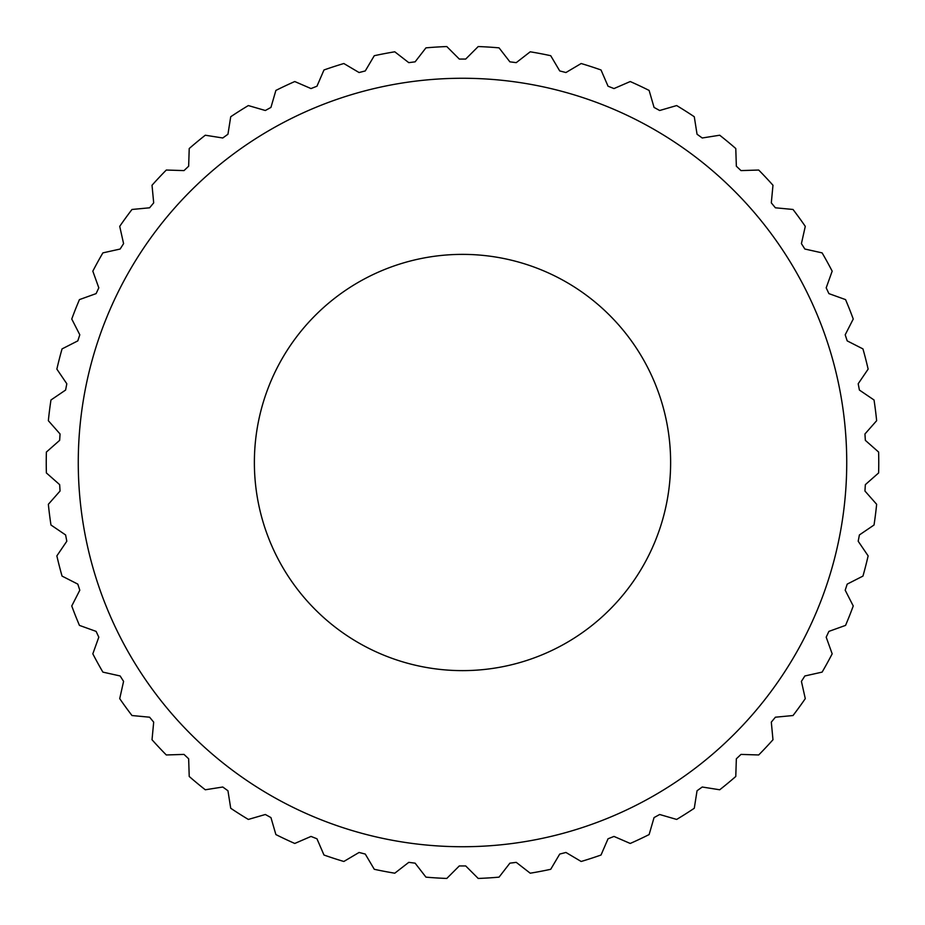 <?xml version="1.0" encoding="UTF-8"?>
<svg xmlns="http://www.w3.org/2000/svg" width="925" height="925" viewBox="0 0 925 925"><rect width="100%" height="100%" fill="white"/><g stroke="black" fill="none" stroke-linecap="round" stroke-linejoin="round"><path stroke-width="1.39" d="M78.267 462.5A384.233 384.233 0 0 0 462.5 846.733A384.233 384.233 0 0 0 846.733 462.5A384.233 384.233 0 0 0 462.5 78.267A384.233 384.233 0 0 0 78.267 462.5M46.377 472.941A416.25 416.25 0 0 1 46.377 452.059L59.651 440.358L60.056 433.975L48.354 420.702A416.25 416.25 0 0 1 50.968 399.993L65.606 390.049L66.808 383.759L56.864 369.121A416.25 416.25 0 0 1 62.044 348.91L77.816 340.874L79.793 334.781L71.757 319.021A416.25 416.25 0 0 1 79.446 299.608L96.096 293.618L98.813 287.825L92.824 271.175A416.25 416.25 0 0 1 102.883 252.883L120.146 249.033L123.58 243.622L119.718 226.359A416.25 416.25 0 0 1 131.986 209.466L149.596 207.801L153.689 202.864L152.024 185.254A416.25 416.25 0 0 1 166.303 170.038L183.994 170.593L188.654 166.211L189.22 148.532A416.25 416.25 0 0 1 205.292 135.223L222.775 137.987L227.955 134.229L230.718 116.747A416.25 416.25 0 0 1 248.339 105.566L265.336 110.503L270.944 107.416L275.881 90.43A416.25 416.25 0 0 1 294.763 81.539L311.008 88.569L316.963 86.21L323.981 69.976A416.25 416.25 0 0 1 343.834 63.524L359.062 72.532L365.271 70.936L374.278 55.708A416.25 416.25 0 0 1 394.778 51.8L408.757 62.646L415.117 61.836L425.951 47.857A416.25 416.25 0 0 1 446.787 46.551L459.297 59.061L465.703 59.061L478.213 46.551A416.25 416.25 0 0 1 499.049 47.857L509.883 61.836L516.243 62.646L530.222 51.8A416.25 416.25 0 0 1 550.722 55.708L559.729 70.936L565.938 72.532L581.166 63.524A416.25 416.25 0 0 1 601.019 69.976L608.037 86.21L613.992 88.569L630.237 81.539A416.25 416.25 0 0 1 649.119 90.43L654.056 107.416L659.664 110.503L676.661 105.566A416.25 416.25 0 0 1 694.282 116.747L697.045 134.229L702.225 137.987L719.708 135.223A416.25 416.25 0 0 1 735.78 148.532L736.346 166.211L741.006 170.593L758.697 170.038A416.25 416.25 0 0 1 772.976 185.254L771.311 202.864L775.404 207.801L793.014 209.466A416.25 416.25 0 0 1 805.282 226.359L801.42 243.622L804.854 249.033L822.117 252.883A416.25 416.25 0 0 1 832.176 271.175L826.187 287.825L828.904 293.618L845.554 299.608A416.25 416.25 0 0 1 853.243 319.021L845.207 334.781L847.184 340.874L862.956 348.91A416.25 416.25 0 0 1 868.136 369.121L858.192 383.759L859.394 390.049L874.032 399.993A416.25 416.25 0 0 1 876.646 420.702L864.944 433.975L865.349 440.358L878.623 452.059A416.25 416.25 0 0 1 878.623 472.941L865.349 484.642L864.944 491.025L876.646 504.298A416.25 416.25 0 0 1 874.032 525.007L859.394 534.951L858.192 541.241L868.136 555.879A416.25 416.25 0 0 1 862.956 576.09L847.184 584.126L845.207 590.219L853.243 605.979A416.25 416.25 0 0 1 845.554 625.393L828.904 631.382L826.187 637.175L832.176 653.825A416.25 416.25 0 0 1 822.117 672.117L804.854 675.967L801.42 681.378L805.282 698.641A416.25 416.25 0 0 1 793.014 715.534L775.404 717.199L771.311 722.136L772.976 739.746A416.25 416.25 0 0 1 758.697 754.962L741.006 754.407L736.346 758.789L735.78 776.468A416.25 416.25 0 0 1 719.708 789.777L702.225 787.013L697.045 790.771L694.282 808.253A416.25 416.25 0 0 1 676.661 819.434L659.664 814.497L654.056 817.584L649.119 834.57A416.25 416.25 0 0 1 630.237 843.461L613.992 836.431L608.037 838.79L601.019 855.024A416.25 416.25 0 0 1 581.166 861.476L565.938 852.468L559.729 854.064L550.722 869.292A416.25 416.25 0 0 1 530.222 873.2L516.243 862.354L509.883 863.164L499.049 877.143A416.25 416.25 0 0 1 478.213 878.449L465.703 865.939L459.297 865.939L446.787 878.449A416.25 416.25 0 0 1 425.951 877.143L415.117 863.164L408.757 862.354L394.778 873.2A416.25 416.25 0 0 1 374.278 869.292L365.271 854.064L359.062 852.468L343.834 861.476A416.25 416.25 0 0 1 323.981 855.024L316.963 838.79L311.008 836.431L294.763 843.461A416.25 416.25 0 0 1 275.881 834.57L270.944 817.584L265.336 814.497L248.339 819.434A416.25 416.25 0 0 1 230.718 808.253L227.955 790.771L222.775 787.013L205.292 789.777A416.25 416.25 0 0 1 189.22 776.468L188.654 758.789L183.994 754.407L166.303 754.962A416.25 416.25 0 0 1 152.024 739.746L153.689 722.136L149.596 717.199L131.986 715.534A416.25 416.25 0 0 1 119.718 698.641L123.58 681.378L120.146 675.967L102.883 672.117A416.25 416.25 0 0 1 92.824 653.825L98.813 637.175L96.096 631.382L79.446 625.393A416.25 416.25 0 0 1 71.757 605.979L79.793 590.219L77.816 584.126L62.044 576.09A416.25 416.25 0 0 1 56.864 555.879L66.808 541.241L65.606 534.951L50.968 525.007A416.25 416.25 0 0 1 48.354 504.298L60.056 491.025L59.651 484.642L46.377 472.941M254.375 462.5A208.125 208.125 0 0 0 462.5 670.625A208.125 208.125 0 0 0 670.625 462.5A208.125 208.125 0 0 0 462.5 254.375A208.125 208.125 0 0 0 254.375 462.5"/></g></svg>

